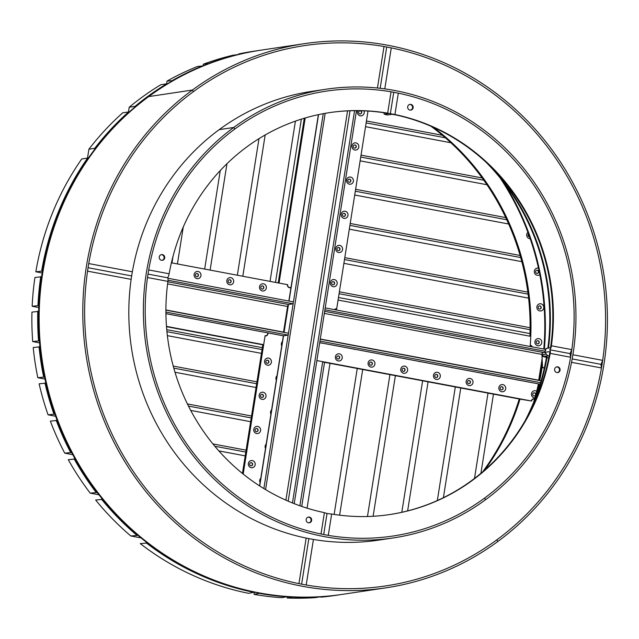 <?xml version="1.0" encoding="UTF-8"?>
<svg xmlns="http://www.w3.org/2000/svg" width="639" height="639" viewBox="0 0 639 639"><rect width="100%" height="100%" fill="white"/><g stroke="black" fill="none" stroke-linecap="round" stroke-linejoin="round"><path stroke-width="0.96" d="M548.454 348.087A215.271 205.031 81.5 0 0 494.474 170.501M193.433 91.625L193.457 91.625A273.196 260.193 -98.5 0 1 304.691 45.577A273.196 260.193 -98.5 0 1 384.015 46.511L391.276 47.885A273.196 260.193 -98.5 0 1 602.673 360.372L601.043 364.35L572.193 358.91M547.871 348.175A215.271 205.031 81.5 0 0 486.431 162.61M544.931 352.456L542.327 352.84L541.936 354.781L542.527 367.417L544.372 367.904M543.086 354.685L546.265 354.11L542.032 354.741M542.239 352.888L541.936 354.781L542.327 352.84M497.837 541.481A275.121 262.03 -98.5 0 1 385.82 587.856A275.121 262.03 -98.5 0 1 102.352 416.277A275.121 262.03 -98.5 0 1 192.363 90.051L148.711 96.585L192.387 90.035A275.121 262.03 -98.5 0 1 304.404 43.668A275.121 262.03 -98.5 0 1 587.872 215.247A275.121 262.03 -98.5 0 1 497.853 541.473L496.767 539.899A273.196 260.193 -98.5 0 1 385.533 585.947A273.196 260.193 -98.5 0 1 104.053 415.566A273.196 260.193 -98.5 0 1 193.433 91.641L192.363 90.051M385.82 587.856L341.585 594.478A275.121 262.03 -98.5 0 1 258.036 592.864L258.619 592.776A275.121 262.03 -98.5 0 0 342.161 594.39A275.121 262.03 -98.5 0 1 58.7 422.802A275.121 262.03 -98.5 0 1 148.711 96.585A275.121 262.03 -98.5 0 1 260.752 50.193L304.404 43.668M530.442 410.949A215.271 205.031 81.5 0 0 546.808 358.639L547.008 357.704A3.858 1.118 -79.3 0 0 547.104 355.148M600.932 364.342L601.467 367.96A273.196 260.193 -98.5 0 1 385.533 585.947A273.196 260.193 -98.5 0 1 306.209 585.005L305.57 584.893M543.102 354.581L542.799 356.482L546.145 355.979A1.933 0.559 -79.3 0 1 546.201 355.979A1.933 0.559 -79.3 0 1 546.425 357.792L546.281 358.719M525.066 420.845A215.271 205.031 81.5 0 0 546.225 358.727L546.808 358.639M542.799 356.482L546.481 357.369M88.709 263.787L88.749 263.564A273.196 260.193 -98.5 0 1 304.691 45.577A273.196 260.193 -98.5 0 1 586.163 215.95A273.196 260.193 -98.5 0 1 496.783 539.883L497.853 541.473M192.387 90.035L193.457 91.625M148.663 270.209L148.711 269.938A224.928 214.225 -98.5 0 1 326.377 91.129A224.928 214.225 -98.5 0 1 558.127 231.414A224.928 214.225 -98.5 0 1 484.538 498.108L485.608 499.69A226.861 216.062 -98.5 0 1 393.225 537.942A226.861 216.062 -98.5 0 1 159.494 396.46A226.861 216.062 -98.5 0 1 233.714 127.473L219.161 129.653L233.73 127.457A226.861 216.062 -98.5 0 1 326.098 89.22A226.861 216.062 -98.5 0 1 559.828 230.703A226.861 216.062 -98.5 0 1 485.608 499.69L484.522 498.124A224.928 214.225 -98.5 0 1 392.945 536.033A224.928 214.225 -98.5 0 1 161.196 395.757A224.928 214.225 -98.5 0 1 234.785 129.054L233.714 127.473M393.225 537.942L378.679 540.123A226.861 216.062 -98.5 0 1 144.941 398.64A226.861 216.062 -98.5 0 1 219.161 129.653A226.861 216.062 -98.5 0 1 311.544 91.401L326.098 89.22M311.632 520.45A2.899 2.756 81.5 0 0 308.477 517.071A2.899 2.756 81.5 0 0 306.177 519.419A2.899 2.756 81.5 0 0 309.332 522.798A2.899 2.756 81.5 0 0 311.632 520.45M309.036 522.83A2.899 2.756 81.5 0 0 308.19 517.127M167.346 277.749A3.858 1.118 100.7 0 1 167.458 277.749A3.858 1.118 100.7 0 1 167.905 281.376L167.809 282.334A203.21 193.537 81.5 0 0 323.486 512.454L327.04 513.46L323.701 534.539M321.673 534.14L321.01 534.004A224.928 214.225 -98.5 0 1 147.505 277.526L147.545 277.254M323.246 113.678L263.867 488.587M325.171 113.335L265.576 489.618M294.212 503.652L356.45 110.675M292.454 502.957L354.581 110.683M541.912 365.149L541.113 364.997M541.616 367.058L540.81 366.906M338.478 297.502L529.995 333.582M530.106 327.735L339.381 291.807M530.082 329.7L339.077 293.716M343.894 263.34L528.573 298.125M527.838 292.127L344.796 257.645M528.102 294.14L344.493 259.554M349.301 229.169L521.807 261.663M520.106 255.48L350.204 223.474M520.697 257.557L349.9 225.383M354.717 195.007L508.66 224.001M505.729 217.587L355.619 189.312M506.735 219.744L355.316 191.221M360.124 160.836L486.934 184.727M482.181 177.962L361.027 155.141M483.819 180.238L360.723 157.05M365.54 126.674L450.87 142.745M357.688 110.675A3.618 3.451 81.5 0 0 363.543 114.525A3.618 3.451 81.5 0 0 363.942 110.827M359.941 113.942A1.59 1.518 81.5 0 0 361.706 112.408A1.59 1.518 81.5 0 0 359.957 110.803A1.59 1.518 81.5 0 0 359.941 113.942M360.292 113.966A1.59 1.518 81.5 0 0 359.829 110.827M354.829 150.013A3.618 3.451 81.5 0 0 358.798 147.098A3.618 3.451 81.5 0 0 355.955 142.896A3.618 3.451 81.5 0 0 351.985 145.812A3.618 3.451 81.5 0 0 354.829 150.013M354.533 148.112A1.59 1.518 81.5 0 0 356.298 146.579A1.59 1.518 81.5 0 0 354.541 144.973A1.59 1.518 81.5 0 0 354.533 148.112M354.885 148.136A1.59 1.518 81.5 0 0 354.413 144.997M349.413 184.184A3.618 3.451 81.5 0 0 353.383 181.26A3.618 3.451 81.5 0 0 350.539 177.059A3.618 3.451 81.5 0 0 346.578 179.982A3.618 3.451 81.5 0 0 349.413 184.184M349.118 182.283A1.59 1.518 81.5 0 0 350.883 180.741A1.59 1.518 81.5 0 0 349.134 179.136A1.59 1.518 81.5 0 0 349.118 182.283M349.469 182.299A1.59 1.518 81.5 0 0 349.006 179.16M344.006 218.346A3.618 3.451 81.5 0 0 347.975 215.431A3.618 3.451 81.5 0 0 345.132 211.229A3.618 3.451 81.5 0 0 341.162 214.145A3.618 3.451 81.5 0 0 344.006 218.346M343.71 216.445A1.59 1.518 81.5 0 0 345.475 214.912A1.59 1.518 81.5 0 0 343.718 213.306A1.59 1.518 81.5 0 0 343.71 216.445M344.062 216.469A1.59 1.518 81.5 0 0 343.59 213.33M338.59 252.517A3.618 3.451 81.5 0 0 342.56 249.593A3.618 3.451 81.5 0 0 339.716 245.4A3.618 3.451 81.5 0 0 335.755 248.315A3.618 3.451 81.5 0 0 338.59 252.517M338.295 250.616A1.59 1.518 81.5 0 0 340.06 249.074A1.59 1.518 81.5 0 0 338.311 247.469A1.59 1.518 81.5 0 0 338.295 250.616M338.646 250.632A1.59 1.518 81.5 0 0 338.183 247.501M333.183 286.679A3.618 3.451 81.5 0 0 337.152 283.764A3.618 3.451 81.5 0 0 334.309 279.562A3.618 3.451 81.5 0 0 330.339 282.478A3.618 3.451 81.5 0 0 333.183 286.679M332.887 284.778A1.59 1.518 81.5 0 0 334.652 283.245A1.59 1.518 81.5 0 0 332.895 281.639A1.59 1.518 81.5 0 0 332.887 284.778M333.238 284.802A1.59 1.518 81.5 0 0 332.767 281.663M368.016 111.042L336.681 308.845A2.652 2.532 81.5 0 0 334.413 309.627M335.451 308.933A2.652 2.532 81.5 0 1 335.81 308.972L336.681 308.845M527.894 232.316A3.618 3.451 81.5 0 0 530.178 238.706M528.509 233.994A1.59 1.518 81.5 0 0 529.507 236.765M538.477 268.18A3.618 3.451 81.5 0 0 534.34 271.064A3.618 3.451 81.5 0 0 539.819 274.626M536.888 273.364A1.59 1.518 81.5 0 0 538.653 271.823A1.59 1.518 81.5 0 0 536.904 270.217A1.59 1.518 81.5 0 0 536.888 273.364M537.239 273.38A1.59 1.518 81.5 0 0 536.768 270.249M539.755 310.929A3.618 3.451 81.5 0 0 543.725 308.014A3.618 3.451 81.5 0 0 540.882 303.813A3.618 3.451 81.5 0 0 536.912 306.736A3.618 3.451 81.5 0 0 539.755 310.929M539.46 309.028A1.59 1.518 81.5 0 0 541.225 307.495A1.59 1.518 81.5 0 0 539.476 305.889A1.59 1.518 81.5 0 0 539.46 309.028M539.811 309.052A1.59 1.518 81.5 0 0 539.34 305.913M537.79 345.747A3.618 3.451 81.5 0 0 541.76 342.831A3.618 3.451 81.5 0 0 538.917 338.63A3.618 3.451 81.5 0 0 534.947 341.546A3.618 3.451 81.5 0 0 537.79 345.747M537.495 343.846A1.59 1.518 81.5 0 0 539.26 342.312A1.59 1.518 81.5 0 0 537.511 340.707A1.59 1.518 81.5 0 0 537.495 343.846M537.846 343.87A1.59 1.518 81.5 0 0 537.375 340.731M529.907 336.202A241.334 229.848 81.5 0 0 430.974 126.258M532.335 346.905A2.652 2.532 81.5 0 0 530.234 345.292A241.334 229.848 81.5 0 0 433.546 127.393M542.271 361.986L541.608 361.866M542.287 362.289L541.56 362.145M532.055 346.857A2.412 2.3 81.5 0 0 530.21 345.531A241.334 229.848 81.5 0 0 530.761 336.362L338.079 300.066L336.649 309.084A2.412 2.3 81.5 0 0 334.692 309.675M335.914 309.068L335.044 309.196A2.412 2.3 81.5 0 0 334.86 309.236M442.412 135.284L366.443 120.979M445.367 137.808L366.139 122.888M167.61 283.884L287.598 306.488L283.532 332.112L165.908 309.955M287.598 306.488A1.933 0.559 100.7 0 1 288.477 304.499L293.133 303.805L168.033 280.241M167.881 278.253L293.437 301.904L293.133 303.805M165.916 312.096L288.173 335.124L283.516 335.818A3.858 1.118 100.7 0 1 283.404 335.818A3.858 1.118 100.7 0 1 283.301 335.779M288.173 335.124L288.477 333.223L165.908 310.139M543.885 352.608L324.676 311.321M540.067 384.151L538.685 383.887A3.858 1.118 100.7 0 1 538.573 383.887A3.858 1.118 100.7 0 1 538.469 383.847M538.677 380.357A1.933 0.559 100.7 0 1 538.709 380.181L542.12 358.639M540.522 382.657L319.955 341.114L320.259 339.213L541.065 380.804M545.778 349.437L325.219 307.894L324.916 309.787L545.043 351.258M42.653 273.54A275.121 262.03 -98.5 0 1 260.752 50.193L260.169 50.281A275.121 262.03 -98.5 0 0 42.07 273.628L42.653 273.54A275.121 262.03 -98.5 0 0 258.619 592.776L258.036 592.864A275.121 262.03 -98.5 0 1 42.07 273.628L42.653 273.54M542.439 365.436A255.816 243.643 -98.5 0 1 542.096 367.625L544.34 368.048L542.096 367.625A255.816 243.643 -98.5 0 1 539.715 380.556M503.676 182.427A255.816 243.643 -98.5 0 1 544.364 349.174M500.002 177.778A255.816 243.643 -98.5 0 1 543.797 349.07M542.295 362.441A255.816 243.643 -98.5 0 1 541.513 367.713L542.096 367.625L541.513 367.713A255.816 243.643 -98.5 0 1 539.18 380.453M538.981 383.943A255.816 243.643 -98.5 0 1 535.754 396.851M538.437 383.863A255.816 243.643 -98.5 0 1 533.597 402.37M275.489 282.414L301.352 119.142M295.426 121.122L270.041 281.384M242.804 276.256L265.177 134.965M258.987 138.655L237.349 275.225M238.587 54.403L238.659 53.956L244.473 53.149M210.111 270.097L226.965 163.704M259.73 50.345A275.121 262.03 81.5 0 0 259.29 50.409L253.475 51.28A275.121 262.03 81.5 0 0 238.659 53.956M259.29 50.409A275.121 262.03 81.5 0 0 244.481 53.085M238.651 54.475L232.844 55.266A275.121 262.03 81.5 0 0 203.37 64.196L209.161 63.533M220.271 170.517L204.664 269.067M203.146 65.641L203.37 64.196M177.418 263.939L183.273 226.949M238.659 54.395A275.121 262.03 81.5 0 0 209.193 63.325M203.178 65.873L197.395 66.504A275.121 262.03 81.5 0 0 167.027 81.105L172.786 80.634M173.009 256.343L171.971 262.909M166.595 83.861L167.027 81.105M203.218 65.633A275.121 262.03 81.5 0 0 172.85 80.234M166.595 84.284L166.667 83.845L160.844 84.715A275.121 262.03 81.5 0 0 129.222 107.232L135.045 106.362L134.933 107.048M128.471 111.961L129.222 107.232M166.667 83.845A275.121 262.03 81.5 0 0 135.045 106.362M200.958 275.705A3.618 3.451 81.5 0 0 198.114 271.503A3.618 3.451 81.5 0 0 194.144 274.419A3.618 3.451 81.5 0 0 196.988 278.62A3.618 3.451 81.5 0 0 200.958 275.705M198.441 275.433A1.59 1.518 81.5 0 0 196.7 273.572A1.59 1.518 81.5 0 0 195.438 274.866A1.59 1.518 81.5 0 0 197.179 276.727A1.59 1.518 81.5 0 0 198.441 275.433M197.044 276.743A1.59 1.518 81.5 0 0 196.572 273.604M233.65 281.863A3.618 3.451 81.5 0 0 230.807 277.661A3.618 3.451 81.5 0 0 226.837 280.577A3.618 3.451 81.5 0 0 229.681 284.778A3.618 3.451 81.5 0 0 233.65 281.863M231.126 281.591A1.59 1.518 81.5 0 0 229.393 279.73A1.59 1.518 81.5 0 0 228.131 281.024A1.59 1.518 81.5 0 0 229.864 282.885A1.59 1.518 81.5 0 0 231.126 281.591M229.736 282.901A1.59 1.518 81.5 0 0 229.265 279.762M266.335 288.013A3.618 3.451 81.5 0 0 263.5 283.82A3.618 3.451 81.5 0 0 259.53 286.735A3.618 3.451 81.5 0 0 262.365 290.937A3.618 3.451 81.5 0 0 266.335 288.013M263.819 287.75A1.59 1.518 81.5 0 0 262.086 285.889A1.59 1.518 81.5 0 0 260.824 287.183A1.59 1.518 81.5 0 0 262.557 289.044A1.59 1.518 81.5 0 0 263.819 287.75M262.429 289.06A1.59 1.518 81.5 0 0 261.958 285.921M171.396 262.805L287.446 284.659A2.652 2.532 81.5 0 0 290.993 287.558M289.89 287.782A2.652 2.532 81.5 0 0 290.481 287.486M286.991 313.901L286.44 313.797M305.194 117.975L279.043 283.077L287.67 284.706A2.412 2.3 81.5 0 0 291.041 287.27M289.235 287.67A2.412 2.3 81.5 0 0 289.427 287.654L290.298 287.518M304.3 118.239L278.213 282.925M128.431 112.712L128.551 111.953L122.728 112.823A275.121 262.03 81.5 0 0 88.909 149.199L94.732 148.328L94.532 149.606M87.503 158.105L88.909 149.199M128.551 111.953A275.121 262.03 81.5 0 0 94.732 148.328M87.343 159.55L87.575 158.089L81.752 158.959A275.121 262.03 81.5 0 0 35.84 271.783L42.486 271.072M42.174 272.973L35.84 271.783M87.575 158.089A275.121 262.03 81.5 0 0 41.663 270.912M41.591 276.767L34.937 277.478A275.121 262.03 81.5 0 0 32.158 306.273L38.835 305.57M262.046 349.581L166.947 331.665M38.755 307.519L32.158 306.273M262.349 347.672L166.755 329.66M40.76 276.607A275.121 262.03 81.5 0 0 37.981 305.402M38.636 311.393L31.95 312.104A275.121 262.03 81.5 0 0 32.709 341.561L39.418 340.867M167.378 335.643L261.447 353.367M256.638 383.751L173.8 368.144M39.586 342.863L32.709 341.561M256.942 381.834L173.233 366.067M37.773 311.233A275.121 262.03 81.5 0 0 38.524 340.691M39.945 346.825L33.228 347.528A275.121 262.03 81.5 0 0 37.797 377.713L44.554 377.018M174.998 372.265L256.039 387.53M251.223 417.914L188.473 406.092M44.986 379.063L37.797 377.713M251.526 416.005L187.403 403.928M39.043 346.657A275.121 262.03 81.5 0 0 43.62 376.842M45.896 383.128L39.131 383.823A275.121 262.03 81.5 0 0 48.077 414.831L54.882 414.144M190.71 410.414L250.624 421.7M245.815 452.085L214.824 446.246M55.633 416.253L48.077 414.831M246.119 450.168L212.907 443.913M44.946 382.953A275.121 262.03 81.5 0 0 53.892 413.96M57.175 420.446L50.361 421.125A275.121 262.03 81.5 0 0 64.731 453.155L71.6 452.484M218.85 450.902L245.216 455.863M72.758 454.672L64.731 453.155M56.184 420.254A275.121 262.03 81.5 0 0 70.554 452.284M75.146 459.018L68.269 459.689A275.121 262.03 81.5 0 0 90.211 493.14L97.168 492.485M98.949 494.786L90.211 493.14M74.092 458.818A275.121 262.03 81.5 0 0 96.034 492.27M260.792 478.252A3.618 3.451 81.5 0 0 260.097 482.613M252.333 460.575A3.618 3.451 81.5 0 0 248.363 463.491A3.618 3.451 81.5 0 0 251.207 467.692A3.618 3.451 81.5 0 0 255.177 464.777A3.618 3.451 81.5 0 0 252.333 460.575M251.407 462.66A1.59 1.518 81.5 0 0 249.641 464.202A1.59 1.518 81.5 0 0 251.391 465.799A1.59 1.518 81.5 0 0 251.407 462.66M251.263 465.815A1.59 1.518 81.5 0 0 250.792 462.676M266.199 444.081A3.618 3.451 81.5 0 0 265.512 448.442M257.749 426.413A3.618 3.451 81.5 0 0 253.779 429.328A3.618 3.451 81.5 0 0 256.614 433.53A3.618 3.451 81.5 0 0 260.584 430.614A3.618 3.451 81.5 0 0 257.749 426.413M256.822 428.497A1.59 1.518 81.5 0 0 255.049 430.031A1.59 1.518 81.5 0 0 256.806 431.637A1.59 1.518 81.5 0 0 256.822 428.497M256.67 431.652A1.59 1.518 81.5 0 0 256.207 428.513M271.615 409.918A3.618 3.451 81.5 0 0 270.92 414.28M263.156 392.242A3.618 3.451 81.5 0 0 259.186 395.158A3.618 3.451 81.5 0 0 262.03 399.359A3.618 3.451 81.5 0 0 266 396.444A3.618 3.451 81.5 0 0 263.156 392.242M262.23 394.327A1.59 1.518 81.5 0 0 260.464 395.861A1.59 1.518 81.5 0 0 262.214 397.466A1.59 1.518 81.5 0 0 262.23 394.327M262.086 397.482A1.59 1.518 81.5 0 0 261.615 394.343M277.022 375.748A3.618 3.451 81.5 0 0 276.336 380.109M268.572 358.08A3.618 3.451 81.5 0 0 264.602 360.995A3.618 3.451 81.5 0 0 267.437 365.196A3.618 3.451 81.5 0 0 271.407 362.273A3.618 3.451 81.5 0 0 268.572 358.08M267.645 360.164A1.59 1.518 81.5 0 0 265.872 361.698A1.59 1.518 81.5 0 0 267.629 363.303A1.59 1.518 81.5 0 0 267.645 360.164M267.493 363.319A1.59 1.518 81.5 0 0 267.03 360.18M282.438 341.585A3.618 3.451 81.5 0 0 281.743 345.939M243.187 474.05L265.065 335.914A2.652 2.532 81.5 0 0 267.973 332.911M242.429 473.435L262.805 344.82L166.507 326.689M265.425 335.954A2.652 2.532 81.5 0 0 266.016 335.659M284.635 325.187L285.186 325.291M166.491 326.385L263.675 344.693L265.105 335.675A2.412 2.3 81.5 0 0 267.733 332.863M263.675 344.693L262.805 344.82M102.615 499.379L95.642 500.025A275.121 262.03 81.5 0 0 130.843 535.985L137.984 535.362M141.043 537.902L130.843 535.985M101.465 499.155A275.121 262.03 81.5 0 0 136.666 535.115M147.465 543.014L140.268 543.621A275.121 262.03 81.5 0 0 248.619 593.335L254.482 592.169M146.091 542.751A275.121 262.03 81.5 0 0 254.442 592.465M259.929 593.216L254.066 594.366L254.362 592.481M254.066 594.366A275.121 262.03 81.5 0 0 281.591 597.689L287.446 596.634M324.556 362.321L301.736 506.415M259.889 593.495A275.121 262.03 81.5 0 0 287.414 596.818M293.005 596.954L287.159 597.992L287.342 596.834M307.071 508.157L330.004 363.343M287.159 597.992A275.121 262.03 81.5 0 0 315.275 597.625L321.105 596.682M357.249 368.479L334.133 514.411M292.981 597.122A275.121 262.03 81.5 0 0 321.09 596.754M326.785 596.243L321.018 596.762M339.621 515.178L362.696 369.502M389.942 374.638L367.465 516.512M320.954 597.161A275.121 262.03 81.5 0 0 334.892 595.476L340.707 594.605A275.121 262.03 81.5 0 0 341.146 594.542M326.777 596.291A275.121 262.03 81.5 0 0 340.707 594.605M373.12 516.272L395.389 375.66M422.627 380.796L401.803 512.294M407.634 510.896L428.074 381.818M455.319 386.954L437.332 500.529M443.394 497.685L460.767 387.977M488.012 393.113L474.497 478.427M516.703 379.766A3.618 3.451 81.5 0 0 518.501 380.101M498.867 387.53A3.618 3.451 81.5 0 0 501.711 391.731A3.618 3.451 81.5 0 0 505.673 388.816A3.618 3.451 81.5 0 0 502.837 384.614A3.618 3.451 81.5 0 0 498.867 387.53M500.161 387.985A1.59 1.518 81.5 0 0 501.895 389.838A1.59 1.518 81.5 0 0 503.157 388.544A1.59 1.518 81.5 0 0 501.423 386.691A1.59 1.518 81.5 0 0 500.161 387.985M501.767 389.854A1.59 1.518 81.5 0 0 501.296 386.715M484.019 373.607A3.618 3.451 81.5 0 0 485.808 373.943M466.174 381.371A3.618 3.451 81.5 0 0 469.018 385.573A3.618 3.451 81.5 0 0 472.988 382.657A3.618 3.451 81.5 0 0 470.144 378.456A3.618 3.451 81.5 0 0 466.174 381.371M467.468 381.826A1.59 1.518 81.5 0 0 469.202 383.68A1.59 1.518 81.5 0 0 470.464 382.386A1.59 1.518 81.5 0 0 468.73 380.532A1.59 1.518 81.5 0 0 467.468 381.826M469.074 383.696A1.59 1.518 81.5 0 0 468.603 380.556M451.326 367.449A3.618 3.451 81.5 0 0 453.115 367.784M433.482 375.213A3.618 3.451 81.5 0 0 436.325 379.414A3.618 3.451 81.5 0 0 440.295 376.499A3.618 3.451 81.5 0 0 437.451 372.297A3.618 3.451 81.5 0 0 433.482 375.213M434.776 375.668A1.59 1.518 81.5 0 0 436.517 377.521A1.59 1.518 81.5 0 0 437.779 376.227A1.59 1.518 81.5 0 0 436.046 374.374A1.59 1.518 81.5 0 0 434.776 375.668M436.381 377.537A1.59 1.518 81.5 0 0 435.91 374.398M418.633 361.291A3.618 3.451 81.5 0 0 420.43 361.626M400.789 369.054A3.618 3.451 81.5 0 0 403.632 373.256A3.618 3.451 81.5 0 0 407.602 370.34A3.618 3.451 81.5 0 0 404.759 366.139A3.618 3.451 81.5 0 0 400.789 369.054M402.091 369.51A1.59 1.518 81.5 0 0 403.824 371.363A1.59 1.518 81.5 0 0 405.086 370.069A1.59 1.518 81.5 0 0 403.353 368.216A1.59 1.518 81.5 0 0 402.091 369.51M403.688 371.379A1.59 1.518 81.5 0 0 403.225 368.24M385.94 355.132A3.618 3.451 81.5 0 0 387.737 355.468M368.104 362.896A3.618 3.451 81.5 0 0 370.939 367.098A3.618 3.451 81.5 0 0 374.909 364.182A3.618 3.451 81.5 0 0 372.074 359.981A3.618 3.451 81.5 0 0 368.104 362.896M369.398 363.351A1.59 1.518 81.5 0 0 371.131 365.204A1.59 1.518 81.5 0 0 372.393 363.911A1.59 1.518 81.5 0 0 370.66 362.057A1.59 1.518 81.5 0 0 369.398 363.351M371.003 365.22A1.59 1.518 81.5 0 0 370.532 362.081M353.255 348.974A3.618 3.451 81.5 0 0 355.044 349.317M335.411 356.738A3.618 3.451 81.5 0 0 338.255 360.939A3.618 3.451 81.5 0 0 342.224 358.024A3.618 3.451 81.5 0 0 339.381 353.822A3.618 3.451 81.5 0 0 335.411 356.738M336.705 357.193A1.59 1.518 81.5 0 0 338.438 359.046A1.59 1.518 81.5 0 0 339.7 357.752A1.59 1.518 81.5 0 0 337.967 355.899A1.59 1.518 81.5 0 0 336.705 357.193M338.311 359.062A1.59 1.518 81.5 0 0 337.839 355.923M320.562 342.816A3.618 3.451 81.5 0 0 322.352 343.159M536.68 391.252A3.618 3.451 81.5 0 0 531.48 393.672A3.618 3.451 81.5 0 0 534.891 397.929M532.774 394.127A1.59 1.518 81.5 0 0 534.508 395.98A1.59 1.518 81.5 0 0 535.77 394.686A1.59 1.518 81.5 0 0 534.036 392.833A1.59 1.518 81.5 0 0 532.774 394.127M534.38 395.996A1.59 1.518 81.5 0 0 533.908 392.857M534.611 398.928A2.652 2.532 81.5 0 0 531.368 400.98L316.872 360.58L322.703 361.674L299.883 505.769M482.677 471.838A241.334 229.848 81.5 0 0 519.243 398.992L322.663 361.962M533.693 399.048A2.652 2.532 81.5 0 0 533.046 398.936M539.803 373.248L540.554 373.392M519.243 398.992L531.592 401.028A2.412 2.3 81.5 0 1 534.547 399.159M484.801 470A241.334 229.848 81.5 0 0 520.114 398.864M533.509 399.063L532.638 399.199A2.412 2.3 81.5 0 0 532.455 399.231M480.919 473.315L493.46 394.135M540.211 370.692L541.001 370.836M299.507 583.75L298.94 583.639A273.196 260.193 -98.5 0 1 87.551 271.152L87.583 270.928M557.807 366.866A2.899 2.756 81.5 0 0 554.596 369.661A2.899 2.756 81.5 0 0 557.783 372.577A2.899 2.756 81.5 0 0 557.807 366.866M557.496 372.609A2.899 2.756 81.5 0 0 556.641 366.914M327.024 513.524L332.568 514.163A203.21 193.537 81.5 0 0 389.726 514.555A203.21 193.537 81.5 0 0 550.003 354.325L550.211 353.391A3.858 1.118 -79.3 0 0 549.764 349.765A3.858 1.118 -79.3 0 0 549.652 349.765A3.858 1.118 -79.3 0 0 551.417 345.795L551.513 344.836A203.21 193.537 81.5 0 0 395.837 114.716L386.755 113.007A203.21 193.537 81.5 0 0 329.596 112.616A203.21 193.537 81.5 0 0 169.319 272.837L169.111 273.78A3.858 1.118 100.7 0 1 167.394 277.741M233.73 127.457L234.801 129.046A224.928 214.225 -98.5 0 1 326.377 91.129A224.928 214.225 -98.5 0 1 391.044 91.8L398.313 93.166A224.928 214.225 -98.5 0 1 571.817 349.637L570.084 353.615L570.611 357.233A224.928 214.225 -98.5 0 1 392.945 536.033A224.928 214.225 -98.5 0 1 328.278 535.37L327.511 535.242M544.875 352.345L545.259 350.42L544.955 352.321L549.348 351.666A1.933 0.559 -79.3 0 1 549.404 351.666A1.933 0.559 -79.3 0 1 549.628 353.479L549.484 354.405M389.439 514.595A203.21 193.537 81.5 0 0 549.428 354.413L550.003 354.325M570.084 353.615L549.764 349.765M549.125 356.051L547.487 355.619L544.955 352.321M407.69 106.721A2.899 2.756 81.5 0 0 410.845 110.1A2.899 2.756 81.5 0 0 413.145 107.743A2.899 2.756 81.5 0 0 409.99 104.373A2.899 2.756 81.5 0 0 407.69 106.721M410.55 110.124A2.899 2.756 81.5 0 0 409.703 104.429M385.493 114.437L385.541 114.517A1.933 0.559 -79.3 0 0 385.692 114.637A1.933 0.559 -79.3 0 0 385.748 114.637L387.561 114.98L391.955 114.317L395.253 114.804A203.21 193.537 81.5 0 1 550.93 344.924L550.834 345.883A1.933 0.559 -79.3 0 1 549.947 347.864L546.018 348.455L545.722 350.356M550.93 344.924L551.513 344.836M395.837 114.716L395.253 114.804M550.986 344.932L551.561 344.844M395.261 114.748L395.845 114.661M385.748 114.637L386.212 114.565A1.933 0.559 100.7 0 1 386.156 114.565A1.933 0.559 100.7 0 1 386.1 114.541M161.515 260.297A2.899 2.756 81.5 0 0 164.726 257.509A2.899 2.756 81.5 0 0 161.539 254.586A2.899 2.756 81.5 0 0 161.515 260.297M162.098 260.345A2.899 2.756 81.5 0 0 161.252 254.649M386.347 113.063L388.416 113.598L384.39 114.221L386.212 114.565M386.755 113.007L386.172 113.095A203.21 193.537 81.5 0 0 329.301 112.656M384.071 112.76A1.933 0.559 -79.3 0 0 384.335 114.221A1.933 0.559 -79.3 0 0 384.39 114.221M391.276 47.885L384.782 88.893M572.903 354.765L602.673 360.372M601.467 367.96L571.546 362.321M548.733 358.032L547.008 357.704M313.422 539.444L306.209 585.005M321.01 534.004L324.388 512.678M167.905 281.376L147.505 277.526M347.568 110.882L285.905 500.177M318.549 114.613L289.02 301.073M167.841 281.775L288.477 304.499L284.059 332.392M165.932 313.669L283.516 335.818L259.73 485.991M288.189 501.176L350.02 110.779M538.709 380.181L320.283 339.029M324.34 313.406L542 354.405M319.716 342.64L538.685 383.887M298.94 583.639L306.161 538.078M131.139 279.363L87.551 271.152M88.749 263.564L132.345 271.775M377.441 88.014L384.015 46.511M570.611 357.233L550.211 353.391M331.649 514.052L328.278 535.37M398.313 93.166L394.934 114.485M551.417 345.795L571.817 349.637M148.711 269.938L169.111 273.78M387.673 113.119L391.044 91.8M543.014 354.621L542.711 356.522M148.024 274.091L167.458 277.749M318.382 114.653L288.852 301.041M288.293 304.611L283.892 332.36M283.349 335.81L259.578 485.888M165.932 313.693L283.404 335.818M319.708 342.656L538.573 383.887M265.081 335.802L265.832 335.691M88.062 267.717L131.65 275.928M308.845 538.613L301.632 584.174M386.667 47.27L380.165 88.31M545.163 350.46L544.867 352.361M385.692 114.637L387.506 114.972M545.634 350.364L545.93 348.495M393.704 92.551L390.317 113.894M386.156 114.565L384.335 114.221"/></g></svg>
